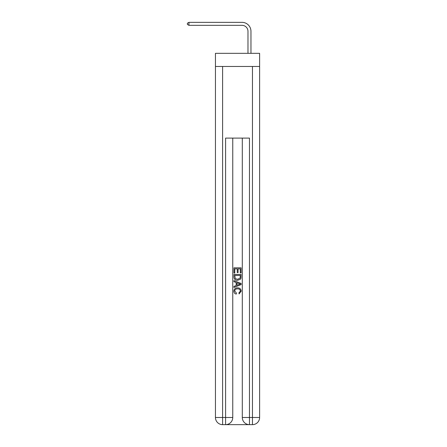 <?xml version="1.0" encoding="UTF-8"?>
<svg xmlns="http://www.w3.org/2000/svg" width="447" height="447" viewBox="0 0 447 447"><rect width="100%" height="100%" fill="white"/><g stroke="black" fill="none" stroke-linecap="round" stroke-linejoin="round"><path stroke-width="0.67" d="M259.618 66.469L259.618 53.333L215.443 53.333L215.443 66.469L259.618 66.469L259.618 417.487L252.454 417.487L252.454 66.469M247.973 53.333L247.973 31.307A5.967 5.967 95.1 0 0 242.006 25.334L188.936 25.334L187.382 24.44L187.382 23.244L188.936 22.35L242.006 22.35A8.957 8.957 -84.9 0 1 250.963 31.307L250.963 53.333M226.126 424.65L248.929 424.65M249.471 424.65L249.471 417.487L242.302 417.487A7.163 7.163 0 0 0 249.471 424.65L252.454 424.65L252.454 417.487L249.471 417.487L249.471 138.101L225.59 138.101L225.59 417.487L215.443 417.487L215.443 66.469M232.753 138.101L232.753 417.487A7.163 7.163 0 0 1 225.59 424.65L222.606 424.65A7.163 7.163 0 0 1 215.443 417.487M242.302 417.487L242.302 138.101M252.454 424.65A7.163 7.163 0 0 0 259.618 417.487M233.949 273.067L233.949 267.831L241.112 267.831L241.112 272.882L240.285 272.882L240.285 268.843L238.078 268.843L238.078 272.603L237.251 272.603L237.251 268.843L234.776 268.843L234.776 273.067L233.949 273.067M233.949 277.006L233.949 274.441L241.112 274.441L241.006 278.157L240.497 279.202L237.569 280.319C235.278 280.33 234.072 279.224 233.949 277.006M234.776 275.453L235.278 278.621L237.586 279.308L240.134 278.09L240.285 275.453L234.776 275.453M233.949 281.699L233.949 280.627L241.112 283.471L241.112 284.61L233.949 287.455L233.949 286.382L236.15 285.566L236.15 282.515L233.949 281.699M238.961 283.549L236.977 282.817L236.977 285.264L240.285 284.041L238.961 283.549M234.681 291.075L236.474 293.087L236.239 294.098C234.72 293.701 233.926 292.724 233.854 291.17C234.049 288.974 235.29 287.862 237.58 287.851C239.782 287.896 240.989 288.997 241.201 291.153L239.123 293.914L238.905 292.902L240.374 291.103C240.162 289.555 239.234 288.807 237.586 288.863C235.91 288.773 234.943 289.511 234.681 291.075M247.973 31.307A5.967 5.967 95.1 0 0 242.006 25.334A5.967 5.967 95.1 0 1 247.973 31.307A5.967 5.967 95.1 0 0 242.006 25.334A5.967 5.967 95.1 0 1 247.973 31.307A5.967 5.967 95.1 0 0 242.006 25.334A5.967 5.967 95.1 0 1 247.973 31.307A5.967 5.967 95.1 0 0 242.006 25.334A5.967 5.967 95.1 0 1 247.973 31.307A5.967 5.967 95.1 0 0 242.006 25.334A5.967 5.967 95.1 0 1 247.973 31.307A5.967 5.967 95.1 0 0 242.006 25.334A5.967 5.967 95.1 0 1 247.973 31.307A5.967 5.967 95.1 0 0 242.006 25.334A5.967 5.967 95.1 0 1 247.973 31.307A5.967 5.967 95.1 0 0 242.006 25.334A5.967 5.967 95.1 0 1 247.973 31.307A5.967 5.967 95.1 0 0 242.006 25.334A5.967 5.967 95.1 0 1 247.973 31.307A5.967 5.967 95.1 0 0 242.006 25.334A5.967 5.967 95.1 0 1 247.973 31.307A5.967 5.967 95.1 0 0 242.006 25.334A5.967 5.967 95.1 0 1 247.973 31.307M188.936 25.334L188.936 22.35L242.006 22.35M222.606 66.469L222.606 424.65M232.753 417.487L225.59 417.487L225.59 424.65"/></g></svg>
